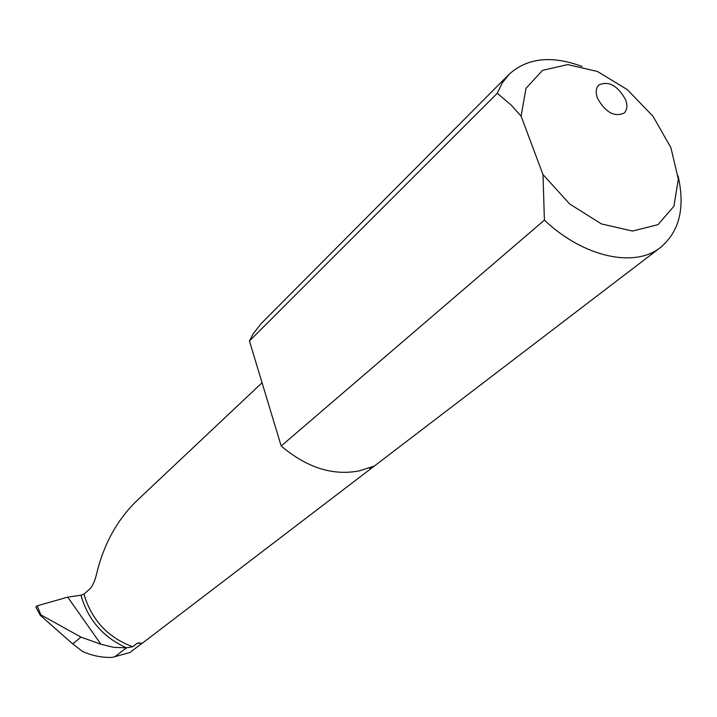 <?xml version="1.0" encoding="UTF-8"?>
<svg xmlns="http://www.w3.org/2000/svg" width="717" height="717" viewBox="0 0 717 717"><rect width="100%" height="100%" fill="white"/><g stroke="black" fill="none" stroke-linecap="round" stroke-linejoin="round"><path stroke-width="1.08" d="M625.466 99.457C627.698 105.462 627.25 110.015 624.131 113.107C614.379 117.301 605.533 112.408 597.575 98.408C595.433 92.511 595.854 88.03 598.847 84.973C608.59 80.627 617.462 85.457 625.466 99.457M678.076 175.907C685.3 207.634 679.474 231.457 660.608 247.383C634.832 268.248 583.548 257.322 544.4 220.128L543.011 174.598L521.098 116.163L511.257 105.148L497.257 93.282L502.25 82.939L509.079 74.326C527.327 57.808 551.66 55.182 582.079 66.448M140.057 643.015L137.288 643.203L142.244 643.274L374.346 466.041L359.683 470.782C333.1 476.052 306.93 467.789 281.181 445.992L544.4 220.128M137.288 643.203L132.681 646.743L126.506 647.809C103.266 637.404 88.074 619.873 80.94 595.235L67.712 597.136L100.918 644.251L80.958 637.117L40.833 614.827L40.286 615.329L72.767 643.929L82.518 651.475C92.368 655.813 102.316 657.776 112.363 657.381L129.965 652.488L142.056 643.248M281.181 445.992L249.435 340.969L252.94 334.158L261.185 323.564L509.079 74.326M249.435 340.969L497.257 93.282M543.011 174.598L569.71 204.004L601.366 223.892L632.493 231.053L657.964 224.663L673.935 206.254L678.318 179.116L670.87 147.568L652.981 116.262L627.294 89.625L597.458 71.476L567.721 64.593L542.527 70.356L525.973 88.352L521.098 116.163M262.063 382.753L135.925 501.586C116.934 520.434 103.911 544.167 96.849 572.793C95.11 580.743 92.627 586.255 89.392 589.32L83.925 594.16C91.615 619.99 107.864 637.521 132.681 646.743M126.506 647.809L113.68 647.361L100.918 644.251M40.286 615.329L35.85 607.057L37.194 605.811L40.833 614.827M67.712 597.136L37.194 605.811M80.94 595.235L83.925 594.16M370.922 468.586L369.255 468.022M114.935 656.691L126.407 647.818M72.767 643.929L80.958 637.117M374.346 466.041L660.608 247.383M137.951 642.988L138.569 642.943"/></g></svg>
